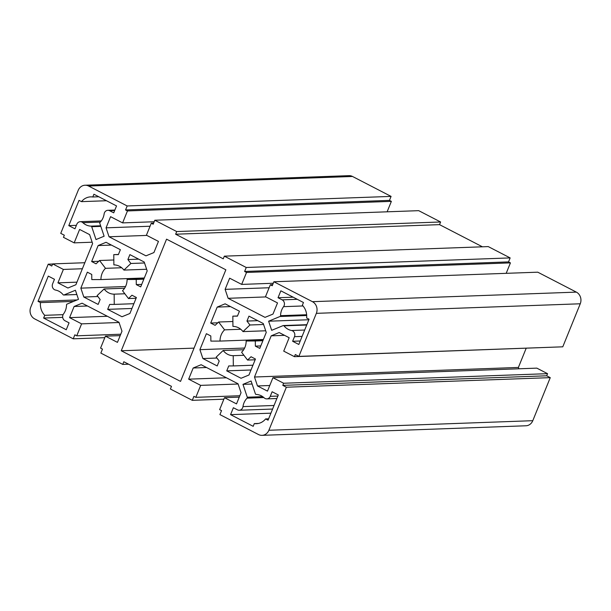 <?xml version="1.0" encoding="UTF-8"?>
<svg xmlns="http://www.w3.org/2000/svg" width="611" height="611" viewBox="0 0 611 611"><rect width="100%" height="100%" fill="white"/><g stroke="black" fill="none" stroke-linecap="round" stroke-linejoin="round"><path stroke-width="0.92" d="M256.116 394.439A14.641 13.068 87.9 0 1 261.271 395.783A14.641 13.068 87.9 0 1 264.196 397.86A4.392 3.918 -92.1 0 0 266.854 398.884A4.392 3.918 -92.1 0 0 270.261 396.34L272.124 391.75L278.318 394.95L268.069 420.192L265.617 418.925A14.641 13.068 87.9 0 1 256.406 423.706A14.641 13.068 87.9 0 1 254.298 423.591L253.191 426.325L230.568 414.64L233.371 407.728L237.48 409.859A4.392 3.918 -92.1 0 0 239.26 410.256A4.392 3.918 -92.1 0 0 242.972 406.605A14.641 13.068 87.9 0 1 247.073 398.166A0.878 0.787 -92.1 0 0 247.279 397.211L242.972 384.357L251.09 381.012L255.398 393.858A0.878 0.787 -92.1 0 0 256.116 394.439M283.97 325.839A0.878 0.787 -92.1 0 0 283.114 325.602L271.674 330.322L268.619 321.203L280.059 316.483A0.878 0.787 -92.1 0 0 280.564 315.681A14.641 13.068 87.9 0 1 283.557 306.661A4.392 3.918 -92.1 0 0 282.152 299.856L278.036 297.733L280.846 290.821L303.468 302.514L302.353 305.248A14.641 13.068 87.9 0 1 306.615 317.957L309.067 319.225L298.817 344.467L292.623 341.266L294.487 336.684A4.392 3.918 -92.1 0 0 292.532 330.849A4.392 3.918 -92.1 0 0 291.546 330.505A14.641 13.068 87.9 0 1 283.97 325.839L306.714 325.014M232.936 326.404A14.641 13.068 87.9 0 1 238.473 327.756A14.641 13.068 87.9 0 1 243.002 331.605L249.945 324.991L246.959 321.065L248.96 316.139L263.272 323.532L266.251 332.43L259.767 348.4L255.352 346.124L255.306 340.976L246.157 341.007A14.641 13.068 87.9 0 1 241.597 352.234L247.554 360.062L251.037 356.748L255.451 359.031L248.967 375.001L241.047 378.27L226.734 370.869L228.735 365.943L233.326 365.928L233.226 355.686A14.641 13.068 87.9 0 1 223.16 350.485L216.218 357.091L219.204 361.025L217.203 365.951L202.89 358.55L199.912 349.66L206.396 333.682L210.81 335.966L210.864 341.106L220.013 341.083A14.641 13.068 87.9 0 1 224.573 329.856L218.616 322.02L215.125 325.335L210.711 323.059L217.195 307.081L225.115 303.82L239.436 311.213L237.435 316.139L232.837 316.154L232.936 326.404M113.875 264.884A14.641 13.068 87.9 0 1 119.412 266.243A14.641 13.068 87.9 0 1 123.934 270.085L130.884 263.478L127.89 259.545L129.891 254.619L144.211 262.02L147.19 270.91L140.698 286.887L136.284 284.604L136.238 279.456L127.088 279.487A14.641 13.068 87.9 0 1 122.528 290.714L128.486 298.55L131.968 295.228L136.383 297.511L129.899 313.489L121.986 316.75L107.666 309.357L109.667 304.431L114.257 304.415L114.158 294.166A14.641 13.068 87.9 0 1 104.091 288.965L97.149 295.571L100.143 299.505L98.142 304.431L83.822 297.038L80.843 288.14L87.327 272.17L91.742 274.446L91.795 279.594L100.945 279.563A14.641 13.068 87.9 0 1 105.504 268.336L99.547 260.5L96.057 263.822L91.642 261.539L98.134 245.561L106.047 242.3L120.367 249.7L118.366 254.627L113.776 254.634L113.875 264.884M82.905 222.71A4.392 3.918 -92.1 0 0 82.027 222.091A4.392 3.918 -92.1 0 0 80.247 221.686A4.392 3.918 -92.1 0 0 76.833 224.229L74.97 228.82L68.783 225.619L79.033 200.377L81.484 201.645A14.641 13.068 87.9 0 1 90.695 196.864A14.641 13.068 87.9 0 1 92.796 196.979L93.911 194.237L116.533 205.93L113.73 212.834L109.613 210.711A4.392 3.918 -92.1 0 0 107.841 210.306A4.392 3.918 -92.1 0 0 104.13 213.957A14.641 13.068 87.9 0 1 100.021 222.404A0.878 0.787 -92.1 0 0 99.814 223.359L104.122 236.213L96.003 239.558L91.703 226.704A0.878 0.787 -92.1 0 0 90.978 226.131A14.641 13.068 87.9 0 1 82.905 222.71L100.334 222.076M55.555 290.065A14.641 13.068 87.9 0 1 58.855 291.21A14.641 13.068 87.9 0 1 63.124 294.723A0.878 0.787 -92.1 0 0 63.987 294.968L75.42 290.248L78.475 299.367L67.042 304.087A0.878 0.787 -92.1 0 0 66.53 304.889A14.641 13.068 87.9 0 1 63.544 313.909A4.392 3.918 -92.1 0 0 64.949 320.714L69.058 322.837L66.255 329.749L43.633 318.056L44.74 315.322A14.641 13.068 87.9 0 1 40.486 302.613L38.035 301.345L48.284 276.103L54.471 279.296L52.607 283.886A4.392 3.918 -92.1 0 0 55.555 290.065M85.044 185.225A8.783 7.844 87.9 0 1 88.603 186.034L127.18 205.96L125.561 209.947L127.462 210.932L122.605 222.893L110.583 216.676L106.054 227.834L109.048 236.778L145.96 255.849L153.919 252.564L158.448 241.406L146.419 235.197L151.276 223.236L153.185 224.222L154.797 220.235L176.709 231.554L175.632 234.212L223.259 258.82L224.336 256.162L246.241 267.481L244.621 271.467L246.531 272.453L241.673 284.405L229.652 278.196L225.115 289.354L228.117 298.298L265.021 317.361L272.98 314.085L277.516 302.926L265.487 296.709L270.345 284.757L272.246 285.742L273.865 281.755L312.442 301.681A8.783 7.844 87.9 0 1 316.353 313.344L298.871 356.389L295.304 354.548L294.441 356.671L283.725 351.134L289.171 337.715L279.166 332.552L271.208 335.829L254.489 377.018L257.483 385.953L267.481 391.124L272.934 377.705L283.649 383.242L282.786 385.365L286.36 387.214L268.878 430.259A8.783 7.844 87.9 0 1 262.05 435.345A8.783 7.844 87.9 0 1 258.499 434.536L219.922 414.602L221.541 410.623L219.632 409.637L224.489 397.677L236.518 403.894L241.047 392.736L238.053 383.792L201.141 364.721L193.183 368.005L188.654 379.164L200.675 385.373L195.818 397.333L193.916 396.348L192.297 400.335L170.393 389.016L171.47 386.358L123.842 361.75L122.765 364.408L100.853 353.089L102.472 349.102L100.571 348.117L105.42 336.165L117.449 342.374L121.979 331.215L118.985 322.272L82.073 303.201L74.114 306.485L69.585 317.644L81.607 323.861L76.757 335.813L74.848 334.828L73.228 338.815L34.651 318.881A8.783 7.844 87.9 0 1 30.749 307.218L48.223 264.181L51.798 266.022L52.661 263.899L63.376 269.436L57.93 282.855L67.928 288.018L75.886 284.741L92.612 243.552L89.618 234.616L79.613 229.446L74.168 242.865L63.452 237.328L64.315 235.204L60.741 233.356L78.216 190.311A8.783 7.844 87.9 0 1 85.044 185.225L348.95 175.655A8.783 7.844 87.9 0 1 352.501 176.464L391.078 196.398L389.459 200.377L391.368 201.363L387.122 211.811M154.797 220.235L418.703 210.665L440.607 221.984L439.53 224.642L482.423 246.806M224.336 256.162L488.235 246.592L510.147 257.911L508.528 261.898L510.429 262.883L506.191 273.331M273.865 281.755L537.772 272.185L576.349 292.119A8.783 7.844 87.9 0 1 580.251 303.782L562.777 346.819L298.871 356.389M558.393 346.979L294.441 356.671M526.178 348.27L518.388 367.448L518.838 368.792M272.934 377.705L536.832 368.135L547.548 373.672L546.685 375.796L550.259 377.644L532.784 420.689A8.783 7.844 87.9 0 1 525.956 425.775L262.05 435.345M166.559 239.168L225.856 269.802L180.543 381.401L121.245 350.767L166.559 239.168M52.607 264.021L48.223 264.181M84.822 262.73L52.661 263.899M82.378 268.748L63.376 269.436M76.933 282.16L57.93 282.855M92.162 242.208L74.168 242.865M391.078 196.398L127.18 205.96M389.459 200.377L125.561 209.947M391.368 201.363L127.462 210.932M154.186 221.747L122.605 222.893M150.054 226.238L106.054 227.834M146.839 235.411L109.048 236.778M153.613 223.152L151.276 223.236M440.607 221.984L176.709 231.554M439.53 224.642L175.632 234.212M510.147 257.911L246.241 267.481M508.528 261.898L244.621 271.467M510.429 262.883L246.531 272.453M273.254 283.26L241.673 284.405M269.123 287.758L225.115 289.354M265.9 296.923L228.117 298.298M272.682 284.673L270.345 284.757M284.581 335.347L271.208 335.829M518.388 367.448L254.489 377.018M269.764 385.51L257.483 385.953M547.548 373.672L283.649 383.242M546.685 375.796L282.786 385.365M550.259 377.644L286.36 387.214M239.252 397.142L224.489 397.677M206.556 367.517L193.183 368.005M226.437 377.789L188.654 379.164M238.13 384.014L200.675 385.373M239.825 395.737L195.818 397.333M223.878 399.189L192.297 400.335M128.577 364.194L122.765 364.408M120.191 335.622L105.42 336.165M87.488 305.996L74.114 306.485M107.376 316.277L69.585 317.644M119.061 322.501L81.607 323.861M120.757 334.217L76.757 335.813M104.809 337.669L73.228 338.815M62.689 317.369L43.633 318.056M63.093 314.657L44.74 315.322M73.519 301.414L40.486 302.613M77.123 299.925L38.035 301.345M76.383 225.344L68.783 225.619M106.482 200.736L81.484 201.645M98.791 196.757L92.796 196.979M144.311 277.99L100.945 279.563M121.696 267.748L105.504 268.336M113.822 259.988L99.547 260.5M98.73 261.279L91.642 261.539M111.431 245.08L98.134 245.561M118.427 254.466L113.776 254.634M146.632 269.26L123.934 270.085M144.532 262.982L130.884 263.478M138.666 259.156L127.89 259.545M141.706 284.405L136.284 284.604M143.829 279.181L136.238 279.456M143.952 278.876L127.088 279.487M136.077 298.275L128.486 298.55M131.938 308.471L107.666 309.357M133.87 303.705L114.257 304.415M124.858 293.776L114.158 294.166M124.598 288.224L104.091 288.965M97.875 296.526L83.822 297.038M125.553 286.521L80.843 288.14M250.999 369.991L226.734 370.869M252.939 365.218L233.326 365.928M243.926 355.297L233.226 355.686M243.659 349.736L223.16 350.485M216.943 358.046L202.89 358.55M244.614 348.041L199.912 349.66M263.379 339.51L220.013 341.083M240.757 329.268L224.573 329.856M232.89 321.501L218.616 322.02M217.791 322.799L210.711 323.059M230.5 306.6L217.195 307.081M237.496 315.986L232.837 316.154M265.701 330.78L243.002 331.605M263.601 324.502L249.945 324.991M257.735 320.668L246.959 321.065M260.775 345.925L255.352 346.124M262.898 340.701L255.306 340.976M263.02 340.388L246.157 341.007M255.146 359.787L247.554 360.062M194.054 348.125L121.245 350.767M308.861 319.744L268.619 321.203M293.15 297.183L278.036 297.733M300.23 340.991L292.623 341.266M270.917 413.173L230.568 414.64M252.099 384.029L242.972 384.357M268.626 418.818L265.617 418.925M258.499 423.438L254.298 423.591M302.094 336.409L294.487 336.684M100.83 226.375L91.703 226.704M352.501 176.464L88.603 186.034M576.349 292.119L312.442 301.681M580.251 303.782L316.353 313.344M532.784 420.689L268.878 430.259M76.849 294.502L63.987 294.968M100.632 225.78L90.978 226.131M114.662 210.528L109.613 210.711M304.683 330.032L291.546 330.505M306.691 315.52L280.059 316.483M306.646 314.734L280.564 315.681M303.01 305.958L283.557 306.661M297.267 299.306L282.152 299.856M274.041 405.483L242.972 406.605M263.86 397.555L247.073 398.166M262.699 396.646L247.279 397.211M277.868 396.065L270.261 396.34M76.864 294.54L63.743 295.021M101.296 220.922L80.247 221.686M114.853 210.054L107.841 210.306M306.844 324.701L283.359 325.548M272.59 409.049L239.26 410.256M276.867 398.517L266.854 398.884"/></g></svg>
